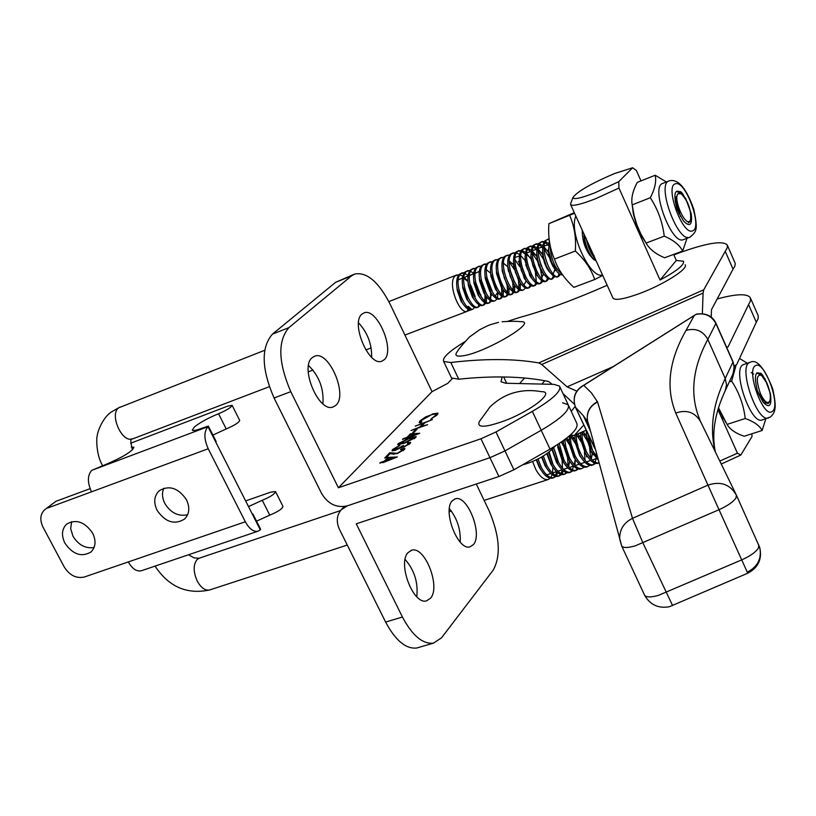 <?xml version="1.0" encoding="UTF-8"?>
<svg xmlns="http://www.w3.org/2000/svg" width="816" height="816" viewBox="0 0 816 816"><rect width="100%" height="100%" fill="white"/><g stroke="black" fill="none" stroke-linecap="round" stroke-linejoin="round"><path stroke-width="1.22" d="M384.132 359.795C395.566 350.686 377.012 307.183 364.058 312.885L362.049 314.058C350.248 322.595 368.883 366.863 381.827 361.182L384.132 359.795M371.637 357.306C371.902 344.046 367.526 332.551 358.53 322.82M335.784 405.368C348.269 395.332 328.981 350.135 314.711 356.184L312.304 357.571C299.411 366.965 318.76 412.988 333.02 407L335.784 405.368M322.912 403.818C323.993 388.855 319.209 376.084 308.54 365.507M397.647 452.992L402.696 450.106L403.043 449.33L400.483 449.667L401.146 448.973L404.858 448.474L404.399 449.534L397.117 453.645L389.895 453.808L386.427 457.429L384.693 458.031L389.752 452.747L397.841 453.38M404.44 443.21L397.759 444.618L398.157 443.669L409.346 438.059L416.16 436.58L415.783 437.488L404.44 443.21M412.621 432.684L415.344 429.828L417.047 429.226L414.324 432.082L412.621 432.684M432.358 413.936L437.988 413.131L437.254 414.773L430.787 419.169L435.591 415.334L436.162 413.977L431.633 414.63L421.607 420.332L421.005 421.688L421.862 421.954L420.342 422.872L419.169 422.596L419.914 420.934L425.636 416.935L432.541 414.324M290.782 391.67L274.054 397.973C261.477 368.761 260.936 347.494 272.422 334.152L288.895 327.634C277.552 340.955 278.174 362.304 290.782 391.67L338.405 487.774L432.031 391.649L447.709 383.377L452.299 378.624M338.405 487.774L480.961 438.773L495.985 431.95L532.338 411.366C552.554 399.483 561.622 391.078 559.541 386.141L554.044 384.367L505.675 383.234L501.034 381.766L502.095 376.961M415.242 426.105L432.419 419.587L424.993 422.657L421.403 426.421L427.615 424.677L410.999 430.542L419.699 427.023L423.29 423.259L415.242 426.105M406.98 437.417L410.366 433.857L419.771 433.276L405.501 438.957L406.327 438.09L402.482 439.436L403.135 438.763L406.98 437.417L407.357 438.202M404.369 446.464L408.479 443.986L408.806 443.282L407.398 443.292L408.051 442.609L410.632 442.415L410.224 443.374L403.706 447.158L401.084 447.464L395.413 450.31L391.996 450.738L392.537 449.534L399.922 445.25L393.781 449.902L395.923 449.667L403.471 445.454L402.91 446.607L404.542 446.831M384.367 461.101L387.926 457.378L397.372 456.97L382.816 462.723L383.693 461.815L379.777 463.172L380.46 462.458L384.367 461.101L384.764 461.917M274.054 397.973L321.626 493.537C328.042 504.094 336.62 508.195 347.351 505.838L489.967 457.694L504.971 450.911L541.202 430.277C561.347 418.373 570.333 409.846 568.16 404.716L562.601 402.788M519.598 383.561L524.576 377.951L519.598 383.561M503.686 376.972L506.644 383.255M288.895 327.634L351.4 275.951L354.725 274.033C366.741 271.84 378.44 281.693 389.844 303.593L432.031 391.649M351.4 275.951L335.611 282.326L272.422 334.152M335.611 282.326L353.96 274.349M435.907 415.987L435.591 415.334M436.591 415.415L436.234 414.14M419.577 422.81L420.332 421.801L419.914 420.934M420.332 421.801L420.985 421.168M436.009 413.865L437.988 413.783M423.535 423.759L424.147 423.535M420.964 427.023L421.444 426.513M423.667 424.045L423.29 423.259M415.721 430.613L415.344 429.828M410.744 434.642L410.366 433.857M416.027 434.418L416.935 434.367M408.235 437.417L408.734 436.907M410.815 434.571L408.683 436.815L415.946 434.255L410.815 434.571M398.371 444.802L398.157 443.669M398.585 444.557L399.565 443.71M414.314 437.529L415.966 437.284M399.973 444.547L399.585 443.741L405.103 442.527L414.273 437.478L408.714 438.733L399.585 443.741M414.732 438.386L414.324 437.58M414.314 438.682L414.038 438.121M408.765 444.567L408.479 443.986M409.255 444.21L408.836 443.353M408.326 443.17L408.051 442.609M408.857 443.404L410.428 443.139M392.557 450.922L392.537 449.534M392.965 450.432L393.73 449.728M401.452 447.627L402.176 446.954L401.747 446.056M402.176 446.954L402.941 446.678M402.992 450.707L402.696 450.106M403.522 450.32L403.084 449.412L404.705 449.177M390.017 453.818L389.752 452.747M390.191 453.635L394.291 454.226L393.853 453.329M388.314 458.184L387.926 457.378M393.557 458.062L394.648 458.011M384.611 462.08L383.693 461.815M385.631 461.142L386.152 460.591M388.345 458.153L386.111 460.499L393.496 457.939L388.345 458.153M473.382 544.619L470.016 546.842C457.98 551.086 442.303 510.592 452.237 500.82L455.328 498.811C467.354 494.537 483.001 534.317 473.382 544.619M430.501 598.25L426.503 600.851C413.324 605.176 397.29 563.254 408.071 552.585L411.754 550.229C424.912 545.843 440.946 586.99 430.501 598.25M541.865 384.081L544.782 380.705M476.289 484.031L488.906 510.367C499.729 535.806 501.157 555.727 493.201 570.129L441.538 637.806L433.429 643.161C422.627 644.263 412.304 635.552 402.441 617.018L356.266 523.821L498.933 476.524L513.917 469.781L550.025 449.116C570.098 437.172 579.003 428.533 576.739 423.208L568.619 405.705M402.441 617.018L385.611 622.067L339.476 529.39C336.039 521.761 336.651 515.182 341.312 509.663L347.351 505.838L489.967 457.694L504.971 450.911L541.202 430.277C561.347 418.373 570.333 409.846 568.16 404.716L559.98 387.1M449.371 508.664C457.235 518.425 460.836 529.564 460.173 542.079M405.124 559.439C414.416 570.18 418.302 582.614 416.762 596.741M385.611 622.067C395.474 640.499 405.838 649.148 416.731 648.006L418.802 647.404M502.085 321.749C511.081 321.178 517.12 321.147 520.2 321.688C540.314 320.178 485.051 353.093 462.509 355.878C456.644 356.694 454.716 355.541 456.715 352.441L456.909 352.155M719.794 461.06L737.44 453.217L740.816 455.063L752.026 436.499L751.852 433.786M640.988 180.897L636.368 170.473L632.645 167.759L614.448 173.563C591.518 183.376 577.718 191.291 573.056 197.309C573.087 199.93 580.37 198.431 594.905 192.8L618.742 181.672L618.967 188.057L595.517 198.757C581.145 204.347 572.863 206.336 570.7 204.734L570.7 203.429M737.44 453.217L717.978 409.652M673.628 254.408L676.311 260.447L683.512 261.253C684.512 264.823 676.688 271.085 660.062 280.031L618.967 188.057M582.757 231.356L596.394 261.446M632.645 167.759L618.742 181.672M740.816 455.063L721.242 464.039M676.311 260.447L660.062 280.031M644.314 594.68L644.671 595.384C650.219 604.87 658.441 608.654 669.334 606.737L747.742 573.22L719.018 509.714L635.205 545.863C628.024 547.903 623.546 548.026 621.782 546.21L619.721 539.213C619.375 529.768 623.628 522.811 632.502 518.323L642.967 542.997L672.629 605.625M750.618 298.442L758.207 315.741L758.135 318.628L756.289 322.249L748.568 304.623L750.598 300.563L750.21 297.503C746.773 293.423 735.757 293.913 717.182 298.962M685.093 264.802C689.051 268.627 662.113 285.498 638.122 294.056C623.852 299.115 615.509 300.512 613.071 298.258L612.847 297.738M673.853 254.908L678.035 253.307C705.718 243.239 722.089 240.404 727.148 244.78L727.403 247.534L725.23 251.318L733.043 269.158L711.47 309.692L711.256 317.179M613.244 366.588L567.1 386.855L541.753 364.497L538.774 362.916C514.039 358.612 484.724 358.479 450.82 362.508L443.659 361.468C442.027 357.898 449.116 351.298 464.906 341.68M451.146 377.206L451.523 378.002L458.755 379.195C493.425 375.574 523.362 376.329 548.566 381.47L552.116 384.316M576.81 391.129L567.1 386.855M583.726 425.085L574.26 435.489L570.394 435.01M571.251 411.376L575.117 406.47M562.989 393.577L574.209 404.042M538.774 362.916L703.759 289.802L725.23 251.318M703.759 289.802L703.076 293.066L541.753 364.497M702.382 313.609L703.076 293.066M507.766 321.3L519.996 317.363C544.843 310.57 573.903 299.88 607.196 285.274M733.043 269.158L734.808 266.291L735.287 263.517L727.515 245.606M734.145 365.629L735.185 365.609L734.196 366.037M756.289 322.249L736.756 364.395L735.185 365.609M748.568 304.623L727.994 347.045L726.505 347.024M736.409 495.169L735.94 498.025C733.309 501.881 727.668 505.777 719.018 509.714L707.941 485.122C720.579 480.93 730.065 484.286 736.409 495.169L759.716 547.485C761.94 558.45 757.789 566.681 747.283 572.189M695.966 314.405L696.344 314.129C705.871 312.783 712.409 315.823 715.989 323.248L707.829 339.395L725.22 378.532L732.962 362.049L715.958 323.646C711.603 315.731 704.932 312.65 695.966 314.405L584.164 385.081C575.158 390.344 572.281 397.769 575.535 407.368L595.343 449.065M760.553 393.873C764.5 401.88 767.57 404.297 769.774 401.115C771.038 396.913 770.131 391.017 767.05 383.418L761.45 375.289C756.228 374.309 755.932 380.501 760.553 393.873M757.095 390.191L762.226 399.667L767.285 403.226L763.572 402.757M760.655 374.84L756.595 372.932M532.522 461.387L535.796 469.465C539.968 476.799 544.078 480.155 548.117 479.543L550.28 478.247M550.851 477.564L552.197 474.626M552.534 473.209L552.85 467.14M552.442 463.457L549.862 454.369M556.675 471.791L555.523 475.34M555.002 476.197L553.228 477.819M552.789 478.023L552.259 478.196C548.454 478.819 544.507 475.738 540.427 468.955L536.551 459.571M537.948 458.898L541.406 467.619C545.578 474.963 549.678 478.329 553.707 477.727L555.869 476.422M556.451 475.718L557.787 472.75M557.94 461.275L555.421 452.523M562.03 459.643L562.51 468.139M562.275 469.894L561.133 473.484M560.612 474.351L558.838 475.983M558.389 476.197L557.869 476.36C554.115 476.993 550.219 473.974 546.179 467.313L541.926 456.797M543.303 456.011L547.026 465.763C551.208 473.117 555.298 476.493 559.317 475.891L561.49 474.575M562.061 473.872L563.397 470.863M563.448 459.061L559.694 447.79M567.548 457.399L568.109 466.201M566.233 472.495L564.458 474.147M564.009 474.361L563.489 474.535C559.807 475.157 555.951 472.199 551.932 465.661L547.23 453.553M548.587 452.615L552.677 463.896C556.849 471.271 560.939 474.657 564.937 474.055L567.11 472.729M569.609 462.05L569.548 461.03M573.515 466.058L572.393 469.751M571.873 470.638L570.098 472.311M569.65 472.525L569.129 472.688C565.498 473.311 561.694 470.414 557.705 463.998L552.452 449.483M553.789 448.147L558.338 462.029C562.51 469.414 566.6 472.811 570.588 472.219L572.761 470.883M574.974 465.559L575.219 460.04M575.168 459.214L569.17 441.017L566.804 438.029M577.534 468.772L575.759 470.465M575.3 470.679L574.78 470.842C571.22 471.464 567.457 468.619 563.499 462.325L557.777 444.414M559.215 443.476L564.009 460.153C568.191 467.548 572.271 470.954 576.239 470.373L578.422 469.027M584.46 452.095L585.031 460.326M580.972 468.823L580.462 468.996C576.953 469.608 573.23 466.823 569.313 460.642L563.489 443.108L563.438 440.569M569.537 435.764L569.17 441.017L564.937 439.477L564.886 440.548L566.355 449.973L569.711 458.276C573.893 465.681 577.963 469.098 581.92 468.517L584.103 467.16M586.52 456.868L586.398 454.971M585.531 449.759L583.46 443.19M589.621 447.892L590.702 458.347M586.663 466.966L586.153 467.14C582.695 467.741 579.023 465.018 575.127 458.939L573.842 457.286L569.15 443.384L569.17 441.028M571.037 435.173C569.874 440.885 571.333 447.953 575.423 456.389C579.605 463.814 583.664 467.231 587.622 466.66L589.805 465.293M592.192 455.134L592.018 452.676M596.363 452.819L596.394 456.368M596.21 458.306L595.129 462.223M594.619 463.151L592.834 464.885M592.375 465.11L591.855 465.273C588.458 465.875 584.827 463.202 580.972 457.235L579.676 454.981L574.862 438.926L574.964 435.193M576.463 434.54C575.892 440.375 577.453 447.025 581.155 454.492C585.337 461.927 589.397 465.365 593.334 464.794L595.517 463.417M598.097 463.243L597.587 463.406C594.232 464.008 590.651 461.377 586.826 455.522L585.419 453.084L580.584 436.835L580.778 432.664M582.287 432.011C581.492 437.815 583.022 444.679 586.898 452.594C591.09 460.051 595.139 463.488 599.066 462.927L599.097 462.917M598.352 460.153L591.182 451.187L586.316 434.734L586.469 431.021M587.785 433.857L592.671 450.697L597.72 457.837M561.235 442.119L563.968 446.648M566.579 448.8L565.447 446.25M563.468 442.751L562.418 441.293M565.712 438.875L569.741 445.128M572.189 446.933L571.231 444.751M570.761 436.407L575.545 443.659M577.82 445.067L577.055 443.282M574.892 439.273L571.526 435.305M576.453 434.561L581.4 442.241M580.635 437.539L577.799 433.959M582.175 432.704L587.296 440.905M589.111 441.303L588.815 440.579M586.398 435.815L583.063 431.684M751.138 372.494L753.688 374.136M689.948 220.881L690.56 219.769C691.315 209.855 688.184 201.185 681.156 193.739L678.025 193.79C672.802 198.594 685.44 227.225 689.948 220.881M467.996 309.152L467.18 311.335C459.439 314.945 446.617 282.244 455.42 275.767L459.01 274.686M459.887 274.849L462.784 276.185M463.937 277.032L467.986 281.336M469.904 284.223L475.279 298.421M474.637 307.52L472.739 309.223C465.038 312.803 452.217 280.051 460.989 273.584L464.579 272.513M477.717 307.214L479.216 304.888M468.098 275.451L464.977 273.554M464.029 273.238L461.611 273.125M462.468 272.717L459.551 274.145C456.827 276.94 456.022 281.775 457.144 288.629L461.958 302.226C465.406 307.867 468.517 310.376 471.311 309.764L472.739 309.213M480.226 305.378L478.329 307.091C470.659 310.661 457.837 277.848 466.568 271.391L470.169 270.331M483.317 305.082L484.816 302.726M485.132 301.359L484.898 294.341M479.859 280.949L479.533 280.398M473.719 273.329L470.567 271.381M469.618 271.065L467.191 270.943M468.047 270.535L465.13 271.963C462.458 274.706 461.642 279.429 462.692 286.151L467.711 300.329C471.118 305.816 474.167 308.254 476.891 307.642L477.176 307.53M481.338 280.469L486.305 293.627M486.724 296.963L486.265 302.165M485.826 303.226L483.929 304.96C476.299 308.519 463.478 275.645 472.168 269.198L475.769 268.138M488.937 302.94L490.426 300.553M490.742 299.156L490.416 291.822M473.647 268.331L470.73 269.759C468.109 272.452 467.282 277.093 468.272 283.672L473.484 298.421C476.84 303.756 479.839 306.122 482.48 305.51L482.776 305.398M487.091 278.603L491.844 291.2M491.446 301.063L489.549 302.818C481.96 306.367 469.129 273.431 477.788 266.995L481.399 265.945M496.087 290.057L495.955 289.374M491.375 277.236L490.936 276.471M479.257 266.138L476.34 267.566C473.77 270.198 472.943 274.747 473.872 281.204L479.267 296.483C482.572 301.685 485.52 303.98 488.101 303.368L488.396 303.256M497.903 292.373L497.515 297.809M497.087 298.901L495.19 300.665C487.631 304.205 474.8 271.218 483.429 264.782L487.04 263.741M500.218 298.636L501.707 296.177M502.003 294.739L501.503 286.895M486.489 264.496L484.031 264.343M484.888 263.925L481.97 265.353C479.451 267.944 478.615 272.401 479.482 278.735L485.061 294.535C488.325 299.605 491.222 301.828 493.731 301.226L494.027 301.114M496.373 271.177L502.534 288.609C505.665 293.291 508.399 295.341 510.745 294.749L511.03 294.637M503.513 290.047L503.166 295.616M502.738 296.718L500.84 298.513C493.323 302.032 480.481 268.994 489.08 262.568L492.701 261.528M505.889 296.473L507.368 293.984M507.664 292.516L507.062 284.376M492.15 262.293L489.671 262.12M490.538 261.712L487.621 263.14C485.143 265.679 484.316 270.055 485.122 276.267L490.865 292.577C494.088 297.514 496.934 299.676 499.382 299.074L499.678 298.962M509.143 287.722L508.837 293.413M508.419 294.545L506.522 296.351C499.035 299.86 486.193 266.761 494.751 260.345L498.372 259.315M511.581 294.301L513.05 291.781M513.335 290.282L512.621 281.816M508.858 271.83L508.215 270.626M495.883 259.61L493.292 260.916C490.855 263.415 490.018 267.699 490.783 273.788L496.689 290.598C499.871 295.402 502.656 297.514 505.053 296.912L505.339 296.8M507.083 265.996L507.991 267.311M510.377 271.371L514.06 281.153M512.458 289.425L514.794 285.386L514.519 291.21M514.1 292.352L512.213 294.188C504.767 297.677 491.915 264.517 500.443 258.111L504.074 257.091M517.283 292.128L518.752 289.568M519.037 288.038L518.486 280.531M514.753 270.096L509.164 261.803M501.575 257.387L498.974 258.682C496.587 261.14 495.751 265.353 496.465 271.32L496.546 273.554L501.228 287.038L503.237 289.67M512.672 263.69L513.794 265.312M516.283 269.657L519.619 278.521M520.455 283.081L520.22 288.997M519.812 290.159L517.925 292.016C510.52 295.494 497.658 262.273 506.155 255.867L509.786 254.857M524.127 278.093L523.739 276.532M519.853 266.771L514.927 259.672M507.277 255.143L504.686 256.448C502.34 258.856 501.493 262.987 502.156 268.852L504.421 278.419L508.378 286.6C511.479 291.169 514.162 293.158 516.446 292.577L516.732 292.465M518.282 261.385L518.894 262.242M522.23 267.995L525.167 275.818M525.545 287.956L523.648 289.833C516.283 293.301 503.421 260.018 511.877 253.623L515.518 252.613M528.748 287.752L530.206 285.11M529.768 275.635L529.288 273.748M526.677 266.822L525.708 264.863M513.315 252.776L510.408 254.204C508.103 256.571 507.256 260.63 507.878 266.373L510.163 276.196L514.253 284.58C517.303 289.037 519.935 290.975 522.169 290.394L522.454 290.282M516.457 252.848L519.557 254.531M520.812 255.581L524.484 259.855M531.287 285.743L529.39 287.64C522.067 291.098 509.204 257.754 517.63 251.369L521.271 250.369M534.511 285.559L535.959 282.877M536.265 280.367L535.418 273.146M525.106 253.97L521.73 251.583M520.72 251.185L518.191 250.951M519.058 250.522L516.14 251.95L514.896 253.552L513.805 256.683L513.458 261.671L515.457 272.534L520.129 282.55C523.138 286.895 525.728 288.782 527.911 288.211L528.197 288.099M522.209 250.604L525.331 252.338M526.606 253.409L531.328 259.335M534.317 265.027L536.204 270.035M537.05 283.529L535.163 285.447C527.87 288.884 514.998 255.49 523.393 249.115L527.034 248.125M540.294 283.356L541.732 280.633M542.018 278.185L540.192 267.556M537.499 261.11L532.338 253.266M530.91 251.797L527.513 249.359M526.493 248.941L523.943 248.696M524.821 248.268L521.903 249.696L520.679 251.267L519.598 254.337L519.231 259.243L521.23 270.259L526.034 280.5C528.992 284.753 531.542 286.589 533.674 286.018L533.95 285.906M527.983 248.36L531.134 250.135M532.409 251.236L537.101 256.683M536.826 256.734L537.214 257.356M540.6 264.088L541.528 266.567M543.232 273.401L543.415 275.002M542.834 281.296L540.937 283.244C533.695 286.671 520.822 253.205 529.176 246.85L532.828 245.861M546.088 281.143L547.526 278.378M543.446 259.264L538.172 251.124M536.734 249.614L533.307 247.115M532.287 246.687L529.717 246.432M530.594 246.004L527.677 247.432L526.473 248.972L525.025 256.805L527.024 267.985L531.95 278.45C534.868 282.591 537.367 284.376 539.447 283.815L539.733 283.703M533.776 246.106L536.948 247.921M538.244 249.053L543.13 255.377M548.627 279.062L546.74 281.03C539.539 284.447 526.657 250.92 534.97 244.576L538.631 243.596M551.902 278.929L553.33 276.114M549.423 257.468L544.037 248.972M542.579 247.432L539.121 244.871M538.091 244.433L535.51 244.157M536.387 243.729L533.48 245.157L531.971 247.319L530.879 255.388L532.838 265.69L537.877 276.379C540.753 280.418 543.211 282.163 545.251 281.602L545.527 281.5M539.59 243.851L542.783 245.708M544.088 246.86L548.576 252.603M554.788 268.984L554.992 270.769M554.452 276.828L552.565 278.817C545.394 282.214 532.511 248.635 540.794 242.291L544.456 241.322M557.736 276.706L559.154 273.85M559.388 271.565L559.358 269.831M548.444 245.239L544.945 242.617M543.915 242.168L541.324 241.883M542.201 241.444L538.876 243.301L537.081 247.258L536.704 252.929L537.785 260.171L540.386 268.005L543.823 274.298L547.76 278.552L551.341 279.286M545.425 241.587L548.638 243.484M560.286 274.574L558.399 276.593C551.279 279.98 538.387 246.34 546.628 239.996L549.107 238.955M549.188 239.72L547.159 239.598M548.036 239.159L544.711 241.006L542.946 244.892L542.558 250.461L543.629 257.795L546.271 265.802L549.79 272.207L553.666 276.359L557.165 277.063M549.331 240.842L548.617 250.512L551.534 262.048L557.389 272.167L560.021 274.431L562.652 274.972M562.061 274.125C554.758 268.433 550.718 258.621 549.953 244.667M584.072 234.253C584.919 243.219 587.571 250.889 592.008 257.275L596.272 261.212M595.17 258.621C591.019 254.041 588.01 247.248 586.163 238.262M467.813 311.049L470.934 309.856M675.107 201.287L676.28 196.738L676.036 199.267L680.391 216.434M762.94 400.523L757.86 392.557M593.344 454.777L591.294 452.023L586.276 437.264L586.337 434.979M596.384 458.48L592.283 460.051M587.51 456.562L585.46 453.788L580.553 439.304L580.594 436.999M582.063 433.694L586.378 435.581M588.367 438.539L591.906 449.188M592.253 453.237L591.345 459.082M590.641 460.387L586.52 461.917M581.696 458.347L579.646 455.542L574.841 441.344L574.872 439.018M576.341 435.632L580.625 437.396M582.553 440.191L586.286 451.391M584.929 462.295L580.768 463.774M575.892 460.132L573.842 457.286M570.629 437.56L574.882 439.202M579.227 464.192L575.035 465.62M570.109 461.897L568.058 459.02L563.479 445.414L563.479 443.037M571.006 443.537L575.066 455.705M575.27 459.173L574.26 464.834M573.536 466.079L569.323 467.466M564.346 463.661L562.295 460.754L557.828 447.454L557.818 445.036M562 441.589L563.468 442.823M565.274 445.271L569.476 457.827M569.65 461.183L568.599 466.742M567.875 467.966L563.621 469.312M558.603 465.416L556.543 462.468L552.269 450.238M562.224 469.843L557.95 471.138M552.871 467.17L550.81 464.182L546.893 453.778M554.339 449.402L558.297 461.672M556.583 471.709L552.279 472.964M547.159 468.904L545.088 465.875L541.569 457.001M549.117 451.88L552.728 463.539M550.973 473.576L546.638 474.79M541.457 470.638L539.386 467.568L536.194 459.745M471.791 309.356L468.262 306.357L467.058 306.663M676.036 199.267L679.004 213.823M584.083 234.325L584.48 241.097L585.99 246.962L588.805 253.184L591.977 257.224M548.474 248.89L548.78 254.204L550.392 260.743L552.932 266.353L556.002 270.443M559.011 271.708L560.041 270.994M548.485 244.769L544.17 245.983M542.609 251.297L542.926 256.612L544.527 263.017L547.006 268.515L550.076 272.615M553.126 273.941L555.053 269.229M548.515 251.96L544.048 247.687M542.62 247.024L538.315 248.299M536.755 253.705L537.101 259.009L538.682 265.271L541.11 270.667L544.16 274.778M542.987 254.551L538.193 249.91M536.765 249.268L532.481 250.604M530.93 256.102L531.002 259.049L536.316 274.564L538.264 276.93M541.416 278.409L543.466 273.758M543.007 269.78L539.519 260.477M537.091 256.632L532.358 252.134M530.941 251.512L526.657 252.909M525.116 258.488L525.218 261.477L530.431 276.675L532.379 279.082M537.305 272.33L533.572 262.344M531.226 258.703L526.544 254.347M519.333 260.875L519.445 263.894L524.555 278.766L526.524 281.214M531.624 274.829L527.646 264.231M519.343 255.979L515.069 257.489M513.56 263.262L513.682 266.312L518.701 280.857L520.679 283.346M523.994 285.039L526.208 280.775M525.943 277.307L521.761 266.138M507.807 265.639L507.95 268.729L512.856 282.928L514.845 285.457M518.221 287.232L520.496 283.081M520.271 279.755L515.896 268.066M513.743 264.935L509.204 260.957M502.075 268.015L502.238 271.147L507.032 284.988L509.031 287.569M514.621 282.183L510.051 270.004M507.95 267.005L503.462 263.14M496.363 270.382L496.546 273.554M506.726 291.608L509.102 287.671M490.661 272.748L490.875 275.961L495.434 289.078L497.464 291.761M501.004 293.78L503.441 289.945M484.99 275.114L485.214 278.358L489.651 291.108L491.701 293.842M495.302 295.943L497.791 292.22M490.712 273.217L486.346 269.678M479.329 277.471L479.584 280.765L483.888 293.117L485.959 295.922M489.62 298.105L492.15 294.474M492.028 290.741L486.948 277.889M479.329 271.412L475.096 273.319M473.688 279.817L473.963 283.162L478.145 295.117L480.226 297.983M483.949 300.247L486.53 296.718M486.448 293.872L481.236 279.949M473.678 273.584L469.455 275.553M468.068 282.173L468.364 285.559L472.413 297.106L474.514 300.043M480.971 296.341L475.544 282.01M468.058 275.757L463.835 277.777M462.468 284.509L462.794 287.956L466.691 299.074L468.823 302.083M475.198 296.657L470.699 285.059M467.996 281.479L463.784 278.317M462.448 277.93L458.235 280M456.889 286.855L457.235 290.363L460.979 301.033L463.141 304.123M157.049 510.275C165.342 522.24 174.532 525.157 184.61 519.017C189.424 513.958 190.046 507.552 186.507 499.79C178.327 487.897 169.208 484.888 159.14 490.783C154.112 495.883 153.418 502.381 157.049 510.275M163.781 488.213C161.792 492.925 162.129 497.984 164.791 503.39C170.697 512.907 178.306 516.691 187.629 514.723M64.872 543.089C72.808 554.492 81.508 557.461 90.974 551.993C95.717 547.169 96.278 540.906 92.677 533.195C84.833 521.842 76.184 518.803 66.728 524.066C61.802 528.921 61.18 535.255 64.872 543.089M71.655 521.648L70.666 528.666L72.971 536.194C78.448 545.006 85.486 548.791 94.085 547.536M212.894 435.091L226.205 428.93C234.457 425.401 238.955 422.576 239.72 420.434L232.183 405.45M208.366 426.156L216.158 441.527L215.801 442.119L207.968 426.676L208.335 426.105L201.266 428.471C196.177 430.348 193.178 430.93 192.26 430.205L194.392 426.931C200.573 422.137 208.631 417.751 218.545 413.763C226.787 410.203 231.316 407.388 232.111 405.317L227.348 406.256L130.631 443.251M256.54 521.149L269.759 515.141C277.981 511.765 282.387 508.847 282.958 506.369L275.594 491.732M245.626 500.912L270.626 492.181L275.502 491.548C274.89 493.966 270.473 496.873 262.252 500.269L248.503 506.593M131.305 447.178L133.936 447.26C132.233 451.34 123.451 456.827 107.579 463.702L91.831 470.322L207.968 426.676C203.816 431.572 203.898 438.937 208.213 448.759L245.341 521.771C249.247 528.829 253.439 531.981 257.927 531.236L260.294 529.829L252.623 514.702L252.94 514.06L252.256 513.998M215.801 442.119L252.623 514.702M44.778 509.663L55.978 501.299L44.778 509.663C40.188 514.08 39.607 519.904 43.013 527.156L64.209 566.926C69.595 575.382 76.316 578.748 84.374 577.004L245.341 521.771M90.086 488.662L55.978 501.299M208.213 448.759L47.726 507.991M252.97 514.121L260.6 529.166L260.294 529.829M141.739 570.629L141.178 570.812C136.476 571.659 132.182 568.701 128.296 561.938M91.504 491.834C87.271 482.389 87.373 475.218 91.831 470.322M718.325 408.5L725.75 422.321M736.073 365.303L731.646 381.082C739.153 392.588 743.672 405.052 745.222 418.506C753.862 421.566 759.502 425.564 762.144 430.481L744.151 436.254C735.634 433.337 729.943 429.389 727.056 424.412L718.529 407.847M749.69 362.447L743.152 364.711C731.83 369.179 750.506 424.269 761.909 420.056L762.511 419.863M764.317 403.084L763.031 402.084M764.888 378.532L770.457 393.771C771.905 405.929 769.457 408.745 763.123 402.196L757.687 392.119C753.484 375.054 755.126 369.373 762.603 375.064L766.785 382.816M770.457 393.771L770.202 400.054L768.101 403.624M762.144 430.481L765.806 418.802M745.222 418.506L727.056 424.412M731.646 381.082L729.331 381.868M747.313 363.253L739.531 358.418M762.725 376.39L760.665 373.085M632.359 206.06L633.471 214.363L636.531 225.043L641.05 235.243L646.201 243.28M682.676 251.022L664.683 257.764C655.687 254.082 649.485 249.186 646.078 243.076L640.631 233.529L636.878 224.788L634.144 215.628L632.186 204.857C630.982 198.472 632.686 190.975 637.306 182.356L655.207 175.236C656.554 181.417 654.922 188.924 650.301 197.747C657.931 209.416 662.572 222.217 664.244 236.161C673.394 240.026 679.534 244.984 682.676 251.022L687.347 237.354M668.794 181.04L662.918 183.355C649.832 186.048 671.221 245.106 683.298 239.69L683.726 239.527M685.491 197.982L691.213 213.639C692.498 224.981 689.938 227.46 683.533 221.065L677.056 209.406C672.965 192.953 674.761 187.629 682.441 193.433L687.5 202.521M691.213 213.639C691.58 218.668 690.642 221.728 688.418 222.809M664.244 236.161L646.078 243.076M650.301 197.747L632.186 204.857M666.427 181.978L655.207 175.236M682.951 195.279L680.473 191.525M510.112 393.985C519.986 390.446 530.39 389.671 541.334 391.68C555.859 391.241 531.889 410.519 504.747 420.719C485.418 427.655 476.901 428.023 479.206 421.811L490.069 406.796C496.403 400.891 502.931 396.678 509.653 394.169M594.293 257.621L594.589 257.02M594.089 255.643L593.732 256.918M589.489 254.98L589.489 253.225M588.183 250.573L588.448 253.388M574.291 212.66L548.923 223.655L574.556 213.262M575.759 215.903L574.954 218.77C570.394 237.079 591.406 279.602 602.463 274.839M594.487 260.039L593.946 259.702C586.133 252.083 582.236 242.27 582.257 230.234M548.923 223.655C547.924 236.405 549.749 248.217 554.411 259.1L575.321 251.022C576.28 238.068 574.393 226.195 569.67 215.424M554.411 259.1C558.154 269.668 564.641 279.092 573.883 287.344L594.701 279.511C591.141 269.015 584.684 259.529 575.321 251.022M602.738 275.441L594.701 279.511M480.961 438.773L498.933 476.524M495.985 431.95L513.917 469.781M532.338 411.366L550.025 449.116M588.693 424.453L621.782 546.21L644.671 595.384C646.507 597.363 651.025 597.394 658.216 595.466L741.703 559.898C750.312 556.012 755.881 552.065 758.421 548.066L758.819 545.057M450.82 362.508L458.755 379.195M588.407 423.402L587.816 422.117M593.477 446.097L594.966 447.658M588.52 424.065L583.358 415.742L575.494 407.327L594.823 448.514M590.529 431.256L583.358 415.742L587.693 421.699L587.285 419.251C586.969 411.468 590.396 405.725 597.577 402.013L632.502 518.323L707.941 485.122L675.74 413.049C665.55 387.651 668.998 360.091 686.062 330.378C695.671 327.797 702.923 330.796 707.829 339.395C691.866 369.005 689.489 396.505 700.72 421.892L735.879 494.078M715.153 451.523C709.543 428.329 712.898 404.002 725.22 378.532L726.546 384.805L725.128 390.946C714.724 413.386 711.47 433.735 715.377 451.982M686.062 330.378L694.141 315.731M583.807 385.387L591.467 392.894L597.577 402.013M586.102 430.236L574.627 435.214M725.291 390.589L733.217 373.432L734.155 366.415L732.972 361.631L716.02 323.34M700.72 421.892C695.12 412.274 686.797 409.326 675.74 413.049M587.693 421.699C586.041 412.876 589.295 406.195 597.434 401.676M575.433 407.143L575.494 407.327C572.22 397.351 575.127 389.885 584.205 384.917L696.293 314.16M264.67 350.299L118.769 407.776C109.069 414.181 122.002 443.353 132.478 438.804L132.875 438.651M210.079 589.815L209.508 589.999C205.091 590.733 201.022 587.795 197.309 581.196C193.178 571.904 193.127 564.672 197.125 559.49L199.553 558.083L340.507 510.592M132.457 449.871L132.365 449.749C130.438 441.344 130.305 437.804 131.968 439.141L269.29 386.702M218.545 413.763L226.205 428.93M262.252 500.269L269.759 515.141M768.754 417.853L768.172 418.037C756.84 422.229 738.133 367.037 749.384 362.6L750.23 362.263C756.656 358.805 764.082 367.465 772.497 388.232C777.903 410.683 773.966 413.263 770.569 416.915L761.909 420.056M755.514 365.67C745.691 369.832 763.378 418.639 772.109 411.529C781.514 406.776 764.398 359.417 755.514 365.67M690.091 237.109L689.561 237.323C677.555 242.709 656.135 183.549 669.151 180.897L669.293 180.856M675.464 183.804C664.408 185.701 682.564 235.824 692.509 230.877C703.117 228.296 685.542 179.714 675.464 183.804M314.109 356.408L314.711 356.184M421.005 421.688L421.301 422.29M393.781 449.902L394.169 450.687M402.91 446.607L403.247 447.301M344.27 506.552L341.312 509.663M433.429 643.161L416.731 648.006M410.836 550.525L411.754 550.229M454.604 499.045L455.328 498.811M498.545 322.351C486.785 325.655 490.232 324.513 479.624 329.735L469.486 336.977C462.417 344.597 458.164 349.758 456.715 352.441M573.056 197.309L570.557 203.786M570.7 204.734L584.052 234.202L584.021 236.997M595.517 259.508L613.071 298.258M443.659 361.468L451.523 378.002M574.27 435.489L586.153 430.338M734.206 366.16L735.624 365.537M747.742 573.22C758.329 567.62 762.328 559.042 759.716 547.485M733.013 361.723L734.308 368.026L732.85 374.238M120.034 407.021L111.098 412.131C101.368 418.924 96.839 434.612 97.277 435.846C96.441 436.529 95.747 454.012 102.469 465.406L102.561 465.589M155.081 566.1C168.677 586.765 186.823 594.731 209.508 589.999L347.279 545.057M769.774 401.115L769.029 402.798M449.188 511.816L451.391 511.102M484.143 500.412L548.117 479.543M552.259 478.196L553.707 477.727M557.869 476.36L559.317 475.891M563.489 474.535L564.937 474.055M569.129 472.688L570.588 472.219M574.78 470.842L576.239 470.373M580.462 468.996L581.92 468.517M586.153 467.14L587.622 466.66M591.855 465.273L593.334 464.794M597.587 463.406L599.066 462.927M680.401 193.351L676.607 191.403M690.469 220.014L689.755 221.84M388.855 301.594L456.909 274.9M476.891 307.642L478.329 307.091M482.491 305.51L483.929 304.96M488.101 303.368L489.549 302.818M493.741 301.226L495.19 300.665M499.392 299.074L500.851 298.513M505.053 296.912L506.522 296.351M510.745 294.749L512.213 294.188M516.446 292.577L517.925 292.016M522.169 290.394L523.648 289.833M527.911 288.211L529.4 287.64M533.674 286.008L535.163 285.447M539.447 283.815L540.947 283.244M545.251 281.602L546.74 281.03M551.065 279.388L552.565 278.817M556.9 277.165L558.399 276.593M308.224 371.872L313.007 370.056M365.813 349.942L371.147 347.912M404.909 335.05L467.18 311.335M188.527 554.768L193.943 557.828L198.992 558.277M592.702 453.798L591.294 452.023M586.316 434.734L586.276 437.264M586.826 455.522L585.46 453.788M580.584 436.835L580.553 439.304M580.972 457.235L579.646 455.542M574.862 438.926L574.841 441.344M569.17 441.017L569.15 443.384M569.313 460.642L568.058 459.02M563.489 443.108L563.479 445.414M563.499 462.325L562.295 460.754M557.828 445.199L557.828 447.454M557.705 463.998L556.543 462.468M551.932 465.661L550.81 464.182M546.179 467.313L545.088 465.875M540.427 468.955L539.386 467.568M569.588 461.683L569.599 461.101M586.52 456.725L586.541 455.165M592.192 455.053L592.232 453.043M590.101 255.143L592.008 257.275M548.505 251.746L548.474 248.992M554.084 268.178L555.767 270.106M541.365 252.685L542.65 254.164L542.62 251.491M548.148 270.32L549.79 272.207M536.816 256.622L536.775 253.98M542.222 272.452L543.823 274.298M531.002 259.049L530.961 256.459M536.316 274.564L537.877 276.379M525.218 261.477L525.157 258.947M530.431 276.675L531.95 278.45M519.445 263.894L519.384 261.426M524.555 278.766L526.034 280.5M513.682 266.312L513.621 263.905M518.701 280.857L520.129 282.55M507.95 268.729L507.878 266.373M512.856 282.928L514.253 284.58M502.238 271.147L502.156 268.852M507.032 284.988L508.378 286.6M501.228 287.038L502.534 288.609M490.875 275.961L490.783 273.788M495.434 289.078L496.689 290.598M485.214 278.358L485.122 276.267M489.651 291.108L490.865 292.577M479.584 280.765L479.482 278.735M483.888 293.117L485.061 294.535M473.963 283.162L473.872 281.204M478.145 295.117L479.267 296.483M468.364 285.559L468.272 283.672M472.413 297.106L473.484 298.421M462.794 287.956L462.692 286.151M466.691 299.074L467.711 300.329M457.235 290.363L457.144 288.629M460.979 301.033L461.958 302.226M555.002 269.229L555.013 270.596M548.515 251.991L547.026 250.288M543.405 273.686L543.425 274.941M531.236 258.805L530.094 257.468M513.774 265.139L513.335 264.619M480.797 294.688L480.869 296.167M141.178 570.812L257.927 531.236M721.966 416.333L723.986 419.322M761.083 373.432L762.603 375.064M641.896 236.783L644.079 239.822M633.134 212.639L632.737 208.539M683.298 239.69L689.928 237.191C696.803 231.356 698.006 230.255 693.845 209.426C686.582 188.751 678.626 179.153 670.007 180.642M680.85 191.831L682.441 193.433M522.444 464.906C536.367 461.091 547.393 454.726 555.543 445.832"/></g></svg>
